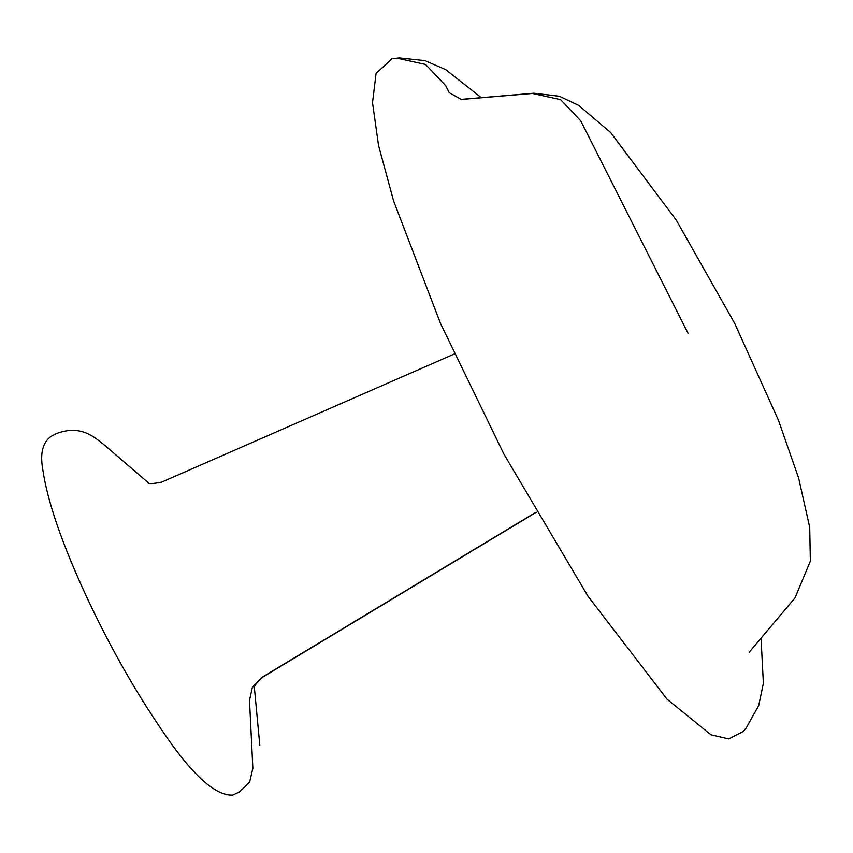 <?xml version="1.0" encoding="UTF-8"?>
<svg xmlns="http://www.w3.org/2000/svg" width="853" height="853" viewBox="0 0 853 853"><rect width="100%" height="100%" fill="white"/><g stroke="black" fill="none" stroke-linecap="round" stroke-linejoin="round"><path stroke-width="1.28" d="M536.079 512.163L261.455 677.645L252.371 687.294L249.492 700.377L252.861 768.35L249.609 782.116L239.533 791.851L232.826 795.071C215.329 796.073 191.786 774.588 162.198 730.626C134.955 690.717 110.218 647.096 87.987 599.787C62.44 545.099 47.331 501.404 42.65 468.692C39.984 453.06 42.821 442.259 51.18 436.288L56.362 433.612C81.44 424.08 94.768 437.738 104.556 445.17L148.401 482.819M481.337 97.668L445.682 69.605L424.922 60.638L399.396 57.929L391.996 58.718L397.37 58.228L425.562 64.465L445.671 85.631L449.2 92.625L461.302 99.47L532.357 93.435L560.602 99.641L580.744 120.827L688.072 333.31M454.244 354.027L161.75 482.084C152.602 483.918 147.932 484.067 147.75 482.531M536.164 512.322L262.692 677.154C255.921 683.552 253.106 687.273 254.237 688.318L254.237 688.286M259.802 745.159L254.375 687.625M391.996 58.718L376.077 73.401L372.516 102.627L378.54 145.479L393.606 200.977L440.543 323.522L503.867 454.041L587.994 596.236L667.089 699.236L710.997 734.817L728.707 738.911L743.187 731.554L746.151 728.025L758.701 705.58L763.371 683.338L761.047 638.161M749.147 652.289L795.007 597.878L810.35 561.146L809.71 527.346L798.621 478.043L778.416 420.166L734.689 323.372L676.226 220.053L610.62 132.514L578.739 105.399L559.355 96.25L533.85 93.212L462.944 99.225"/></g></svg>
